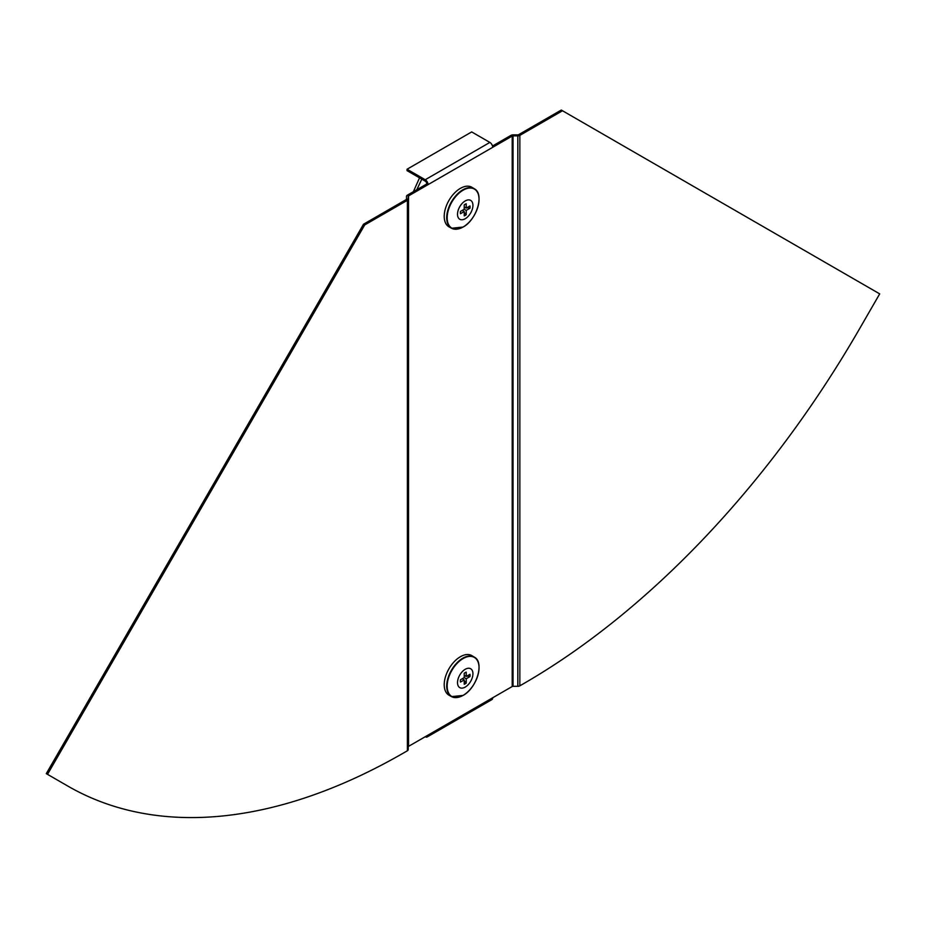 <?xml version="1.0" encoding="UTF-8"?>
<svg xmlns="http://www.w3.org/2000/svg" width="926" height="926" viewBox="0 0 926 926"><rect width="100%" height="100%" fill="white"/><g stroke="black" fill="none" stroke-linecap="round" stroke-linejoin="round"><path stroke-width="1.39" d="M428.055 735.105L492.69 697.776A4.005 2.303 60 0 1 491.868 699.616L427.222 736.934A4.005 2.303 60 0 0 428.055 735.105L408.54 746.368L408.54 195.907L428.055 184.633A4.005 2.303 60 0 0 425.231 179.737L407.046 169.238L407.046 170.639L425.231 181.137A2.28 1.32 60 0 1 426.84 183.938L428.055 184.633L512.205 136.053A1.146 0.66 180 0 1 513.016 135.856L517.819 135.856A2.859 1.644 0 0 0 519.845 135.381L562.499 110.75L879.7 293.878L858.101 331.288A671.882 387.913 120 0 1 523.398 683.782L519.845 685.842A2.859 1.644 180 0 1 517.819 686.316L517.819 134.872L513.016 134.872A2.859 1.644 180 0 0 510.99 135.358L492.505 146.03M492.69 697.776L512.205 686.513L512.205 136.053L510.99 135.358M47.515 774.344L364.705 224.937L363.501 224.242L46.3 773.638L69.103 786.811A671.882 387.913 -60 0 0 403.817 752.826L407.371 750.778A2.859 1.644 0 0 0 408.204 749.609L408.204 196.37A1.146 0.66 0 0 1 408.54 195.907L407.324 195.201L426.84 183.938M407.046 169.238L471.681 131.92L489.866 142.419A4.005 2.303 60 0 1 492.69 147.315M427.222 736.934A4.005 2.303 60 0 1 425.231 736.737L425.231 736.737M512.205 686.513A1.146 0.66 0 0 1 513.016 686.316L517.819 686.316M517.819 134.872A1.146 0.66 0 0 0 518.629 134.675L561.295 110.044L562.499 110.75M364.705 224.937L407.371 200.317A2.859 1.644 180 0 0 408.204 199.148L406.491 199.148L406.491 196.37A2.859 1.644 0 0 1 407.324 195.201M363.501 224.242L406.155 199.611A1.146 0.66 180 0 0 406.491 199.148M457.861 697.371A22.791 13.161 -60 0 1 451.564 696.618L449.087 695.264A22.849 13.196 -60 0 1 445.406 676.999A22.849 13.196 -60 0 1 460.372 656.731A22.849 13.196 -60 0 1 471.936 655.677L474.355 657.147A22.791 13.161 -60 0 1 478.152 662.229M465.222 669.29A10.904 6.297 -60 0 1 472.931 673.734A10.904 6.297 -60 0 1 465.222 687.092A10.904 6.297 -60 0 1 457.513 682.636A10.904 6.297 -60 0 1 465.222 669.29M464.227 680.772L466.218 683.099A6.852 3.959 -60 0 1 465.222 683.782A6.852 3.959 -60 0 1 464.227 684.245L464.227 679.904L460.477 682.08A6.852 3.959 -60 0 1 460.477 679.777L464.227 677.612L464.227 673.283A6.852 3.959 -60 0 1 466.218 672.137L466.218 676.466L469.968 674.302A6.852 3.959 -60 0 1 469.968 676.593L466.959 676.038M469.968 676.593L466.218 678.758L466.218 683.099M462.236 678.758L464.227 679.904M464.227 677.612L466.218 678.758M464.227 675.32L466.218 676.466M457.861 229.011A22.791 13.161 -60 0 1 451.564 228.259L449.087 226.905A22.849 13.196 -60 0 1 445.406 208.639A22.849 13.196 -60 0 1 460.372 188.372A22.849 13.196 -60 0 1 471.936 187.318L474.355 188.788A22.791 13.161 -60 0 1 478.152 193.87M465.222 218.733A10.904 6.297 -60 0 1 457.513 214.276A10.904 6.297 -60 0 1 465.222 200.93A10.904 6.297 -60 0 1 472.931 205.375A10.904 6.297 -60 0 1 465.222 218.733M464.227 212.413L466.218 214.728A6.852 3.959 -60 0 1 464.227 215.885L464.227 211.545L460.477 213.721A6.852 3.959 -60 0 1 460.477 211.417L464.227 209.253L464.227 204.924A6.852 3.959 -60 0 1 465.222 204.229A6.852 3.959 -60 0 1 466.218 203.778L466.218 208.107L469.968 205.942A6.852 3.959 -60 0 1 469.968 208.234L466.959 207.679M469.968 208.234L466.218 210.399L466.218 214.728M464.227 206.961L466.218 208.107M464.227 209.253L466.218 210.399M462.236 210.399L464.227 211.545M419.524 177.85L413.366 191.717M421.805 179.158L416.804 189.726M489.866 142.419L425.231 179.737M513.016 686.316L513.016 135.856M519.845 685.842L519.845 135.381M407.371 750.778L407.371 200.317M462.815 658.189A22.791 13.161 -60 0 1 474.355 657.147C484.634 662.24 476.716 688.331 463.046 695.426L451.564 696.618A22.791 13.161 -60 0 1 447.895 678.399A22.791 13.161 -60 0 1 462.815 658.189M463.104 658.56A22.537 13.01 -60 0 1 479.043 667.762A22.537 13.01 -60 0 1 463.104 695.368A22.537 13.01 -60 0 1 447.165 686.166A22.537 13.01 -60 0 1 463.104 658.56M451.564 228.259A22.791 13.161 -60 0 1 447.895 210.04A22.791 13.161 -60 0 1 462.815 189.83A22.791 13.161 -60 0 1 474.355 188.788C484.634 193.881 476.716 219.971 463.046 227.067L451.564 228.259M463.104 227.009A22.537 13.01 -60 0 1 447.165 217.807A22.537 13.01 -60 0 1 463.104 190.2A22.537 13.01 -60 0 1 479.043 199.403A22.537 13.01 -60 0 1 463.104 227.009"/></g></svg>
